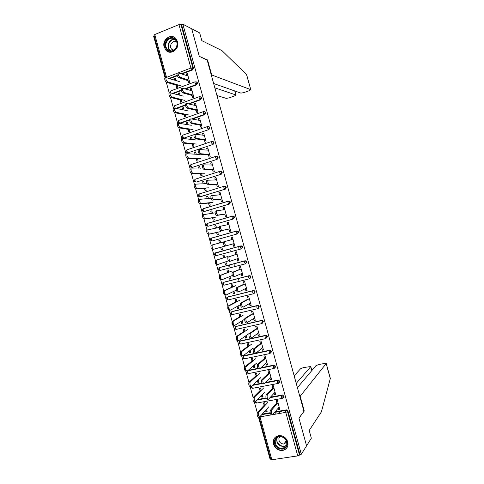 <?xml version="1.0" encoding="UTF-8"?>
<svg xmlns="http://www.w3.org/2000/svg" width="484" height="484" viewBox="0 0 484 484"><rect width="100%" height="100%" fill="white"/><g stroke="black" fill="none" stroke-linecap="round" stroke-linejoin="round"><path stroke-width="0.73" d="M164.167 47.039L165.97 50.269C170.677 55.751 179.903 48.975 177.543 41.672L175.88 38.587C171.179 32.839 161.771 39.712 164.167 47.039M273.521 444.179C275.106 448.474 278.064 450.592 282.39 450.531C286.782 449.533 288.573 446.659 287.774 441.922C286.286 437.808 283.473 435.679 279.341 435.533C274.658 436.35 272.722 439.23 273.521 444.179M228.557 265.184L228.962 266.66M154.208 35.961L153.622 36.197L165.104 77.888M166.284 82.183L169.291 93.109M170.477 97.393L173.484 108.331M174.663 112.609L177.676 123.553M178.85 127.824L181.869 138.775M183.043 143.04L186.056 153.997M187.229 158.256L190.248 169.218M191.422 173.478L194.441 184.44M195.615 188.693L198.634 199.662M199.801 203.915L202.82 214.884M203.994 219.137L207.013 230.106M208.187 234.359L211.206 245.327M212.379 249.587L248.921 382.306L250.125 382.064C249.714 384.484 250.149 385.911 251.42 386.353L260.803 377.562M250.119 386.656L253.114 397.539M254.312 401.895L257.313 412.779M258.51 417.129L270.018 458.941L270.647 458.844M213.632 83.502L240.893 93.116L243.827 92.632L249.272 90.677L250.785 89.703L246.495 74.482L221.908 50.578L201.834 40.668L199.698 32.924L191.706 28.78L199.317 56.41L207.098 59.768L303.934 411.321L298.949 418.14L306.578 445.825L301.302 454.234L299.911 454.446L287.968 411.085L287.538 411.624L299.511 455.081L299.911 454.446M230.245 250.361L229.846 248.915M238.346 248.159L237.946 246.707M234.341 265.25L233.935 263.768M238.443 280.133L238.025 278.621M299.511 455.081L297.739 455.886L271.827 459.77L270.84 459.558L259.067 416.791M275.36 414.183L274.851 412.344M278.306 413.669L280.188 411.406M207.164 60.028L199.287 56.313L191.706 28.78L182.861 24.2L301.302 454.234M165.691 77.658L154.009 35.241L154.747 34.552L178.959 24.599L180.889 24.388L181.561 24.732L182.861 24.2M277.042 403.837L276.158 400.625L277.344 400.407L279.837 409.464L278.651 409.67L279.589 408.563M266.509 409.367L267.15 411.702L265.982 411.908L266.92 410.862M265.335 405.108L264.675 402.712L263.508 402.924L264.167 405.32M278.233 408.145L278.651 409.67M265.571 410.414L265.982 411.908M196.329 81.887L197.581 82.909L196.667 84.827L185.711 88.911M181.367 90.526L173.514 93.448M181.561 24.732L193.479 68.008L192.565 69.938L182.099 73.931M177.338 75.752L169.951 78.571M262.261 414.104L270.12 412.719M275.081 411.848L286.195 409.894L287.968 411.085M191.912 94.719L192.777 97.865L193.909 97.447L191.416 88.409L190.291 88.826L190.726 90.411M181.173 99.474L181.833 101.864L180.72 102.269L180.06 99.879M180 95.221L179.358 92.886L178.251 93.297L178.681 94.858M189.613 120.008L180.248 123.311M204.405 111.683L205.797 112.718L204.871 114.617L192.584 118.961M200.128 124.545L200.951 127.534L202.088 127.141L199.596 118.102L198.464 118.501L198.942 120.244M189.292 128.968L189.952 131.352L188.833 131.739L188.179 129.355M188.125 124.709L187.477 122.373L186.364 122.767L186.836 124.485M212.561 141.485L213.571 141.824L214.007 142.538L213.075 144.413L188.488 152.642L187.308 152.424M208.344 154.378L209.124 157.215L210.268 156.84L207.775 147.802L206.638 148.177L207.158 150.076M197.418 158.462L198.071 160.845L196.952 161.214L196.292 158.831M196.244 154.208L195.603 151.861L194.477 152.236L194.992 154.112M220.619 171.312L221.732 171.596L222.216 172.358L221.285 174.21L196.577 182.026L195.445 181.827M216.56 184.216L217.298 186.897L218.447 186.546L215.955 177.501L214.811 177.858L215.374 179.915M205.543 187.961L206.196 190.339L205.065 190.69L204.411 188.312M204.369 183.708L203.722 181.355L202.596 181.712L203.153 183.745M228.702 201.144L229.888 201.368L230.432 202.179L229.495 204.012L204.278 211.46M224.782 214.061L225.477 216.59L226.627 216.251L224.134 207.206L222.985 207.545L223.596 209.753M213.668 217.467L214.321 219.839L213.184 220.172L212.53 217.8M212.494 213.214L211.847 210.855L210.709 211.193L211.314 213.383M236.488 231.049L238.031 231.14L238.648 232.011L237.704 233.82L212.688 240.814M211.683 238.098L211.986 237.971M232.998 243.906L233.651 246.277L234.807 245.963L232.32 236.918L231.164 237.239L231.812 239.598M221.793 246.979L222.44 249.345L221.303 249.659L222.44 249.327M220.619 242.726L219.972 240.36L218.828 240.675L219.476 243.022M220.656 247.3L221.303 249.659M219.24 268.076L219.742 267.507M219.875 267.44L245.122 260.767L246.156 260.912L246.864 261.844L245.654 263.732M241.22 273.756L241.831 275.977L242.992 275.68L240.5 266.63L239.344 266.932L240.034 269.449M229.918 276.497L230.572 278.857L229.422 279.147L230.523 278.687M228.744 272.238L228.097 269.866L226.954 270.169L227.601 272.534M228.817 276.945L229.422 279.147M227.698 296.994L253.332 290.582L254.269 290.69L255.086 291.683L254.154 293.443M249.441 303.613L250.01 305.676L251.178 305.404L248.685 296.353L247.524 296.638L248.256 299.306M238.049 306.015L238.697 308.368L237.547 308.641L238.606 308.048M236.876 301.756L236.222 299.384L235.073 299.663L235.726 302.034M236.985 306.596L237.547 308.641M235.557 326.627L261.548 320.402L262.358 320.469L263.302 321.527L262.522 323.215M257.663 333.476L258.19 335.388L259.363 335.128L256.871 326.077L255.703 326.337L256.478 329.168M246.181 335.539L246.822 337.886L245.666 338.141L246.695 337.421M245.007 331.28L244.347 328.896L243.198 329.156L243.851 331.54M245.152 336.253L245.666 338.141M243.567 356.139L244.366 355.577L254.312 353.477M255.897 353.145L269.763 350.228L270.429 350.253L271.524 351.378L270.865 352.987M265.891 363.339L266.375 365.093L267.549 364.857L265.057 355.807L263.883 356.049L264.706 359.031M254.312 365.069L254.953 367.41L253.791 367.646L254.784 366.793M253.138 360.81L252.479 358.42L251.317 358.662L251.976 361.046M253.32 365.916L253.791 367.646M252.987 384.883L261.977 383.146M265.795 382.408L278.475 380.055L279.746 381.229L279.189 382.765M274.119 393.214L274.561 394.811L275.741 394.593L273.248 385.536L272.068 385.766L272.934 388.9M262.443 394.599L263.084 396.94L261.917 397.152L262.873 396.166M261.269 390.34L260.61 387.95L259.442 388.168L260.102 390.564M261.487 395.579L261.917 397.152M257.682 399.475L266.018 397.939M270.495 397.116L282.493 394.962L283.86 396.154L283.346 397.654M258.377 379.837L259.019 382.172L257.857 382.402L258.825 381.477M257.204 375.578L256.544 373.182L255.383 373.418L256.042 375.808M257.403 380.751L257.857 382.402M270.005 378.276L270.465 379.952L271.645 379.722L269.152 370.671L267.973 370.907L268.82 373.969M248.038 370.423L258.026 368.342M260.955 367.749L273.871 365.142L274.452 365.154L275.632 366.303L275.033 367.876M250.246 350.301L250.887 352.648L249.732 352.896L250.736 352.104M249.072 346.042L248.413 343.658L247.257 343.912L247.911 346.296M249.23 351.088L249.732 352.896M261.777 348.407L262.286 350.241L263.459 349.993L260.967 340.942L259.793 341.196L260.592 344.1M239.562 341.383L240.318 340.869L265.656 335.315L266.4 335.358L267.416 336.453L266.696 338.098M242.115 320.777L242.762 323.13L241.607 323.391L242.653 322.731M240.941 316.518L240.288 314.14L239.132 314.412L239.786 316.784M241.068 321.424L241.607 323.391M253.555 318.545L254.1 320.529L255.274 320.263L252.781 311.212L251.613 311.484L252.37 314.237M257.621 308.689L232.453 314.6L231.546 313.475L231.57 311.865L232.217 311.466L257.44 305.489L258.317 305.579L259.194 306.602L258.341 308.326M233.984 291.253L234.631 293.613L233.488 293.897L234.565 293.371M232.81 287L232.157 284.622L231.013 284.913L231.667 287.284M232.901 291.773L233.488 293.897M245.334 288.688L245.92 290.83L247.088 290.539L244.595 281.488L243.434 281.785L244.148 284.38M223.783 282.208L249.23 275.674L250.216 275.801L250.972 276.763L249.925 278.584M225.853 261.735L226.506 264.101L225.362 264.403L226.482 264.01M224.685 257.482L224.031 255.116L222.888 255.425L223.541 257.784M224.733 262.122L225.362 264.403M237.112 258.831L237.741 261.13L238.902 260.822L236.41 251.771L235.254 252.085L235.926 254.523M241.274 248.891L242.224 247.088L241.564 246.187L240.348 246.132L240.379 247.608L241.274 248.891L216.227 255.673L215.289 254.421L215.447 252.842L241.02 245.86L242.097 246.029L242.756 246.925L241.365 248.861M217.727 232.223L218.381 234.595L217.243 234.915L216.59 232.55M216.554 227.97L215.906 225.611L214.769 225.937L215.398 228.2M228.89 228.98L229.567 231.431L230.717 231.11L228.224 222.059L227.075 222.392L227.704 224.679M232.81 216.052L233.96 216.257L234.54 217.098L233.597 218.913L208.483 226.149M209.602 202.717L210.256 205.089L209.124 205.428L208.471 203.056M208.429 198.458L207.781 196.105L206.656 196.45L207.237 198.561M220.668 199.136L221.388 201.743L222.537 201.398L220.045 192.354L218.901 192.705L219.488 194.834M224.643 186.231L225.81 186.485L226.324 187.266L225.387 189.111L200.073 196.758M201.477 173.212L202.137 175.589L201.005 175.952L200.352 173.574M200.309 168.958L199.662 166.611L198.537 166.974L199.075 168.928M212.452 169.297L213.214 172.056L214.358 171.693L211.865 162.648L210.721 163.017L211.266 164.996M216.59 156.399L217.655 156.707L218.115 157.445L217.183 159.309L192.535 167.331L191.374 167.125M193.358 143.712L194.011 146.095L192.892 146.477L192.233 144.093M192.184 139.459L191.537 137.117L190.418 137.498L190.914 139.295M204.236 139.459L205.041 142.375L206.178 141.993L203.685 132.949L202.548 133.342L203.05 135.157M193.951 134.685L184.446 137.952L183.242 137.722M208.525 126.584L209.899 127.625L208.973 129.512L195.748 134.068M185.233 114.218L185.892 116.608L184.779 117.007L184.12 114.617M184.065 109.965L183.418 107.63L182.305 108.035L182.758 109.668M196.02 109.632L196.867 112.699L197.998 112.294L195.506 103.255L194.38 103.667L194.834 105.33M200.37 96.782L201.689 97.816L200.769 99.722L189.214 103.915M185.451 105.282L176.963 108.362M177.114 84.73L177.773 87.12L176.66 87.537L176.007 85.148M175.94 80.477L175.299 78.148L174.192 78.565L174.603 80.048M187.804 79.806L188.693 83.024L189.819 82.607L187.332 73.568L186.207 73.992L186.624 75.504M274.561 394.811L275.517 393.77M270.465 379.952L271.445 378.984M266.375 365.093L267.368 364.198M262.286 350.241L263.296 349.412M258.19 335.388L259.224 334.625M254.1 320.529L255.153 319.845M250.01 305.676L251.087 305.065M245.92 290.83L247.015 290.279M241.831 275.977L242.944 275.505M237.741 261.13L238.872 260.725M233.651 246.277L234.807 245.945M231.164 237.239L232.326 236.948M218.828 240.675L219.978 240.391M227.075 222.392L228.254 222.174M214.769 225.937L215.937 225.713M222.985 207.545L224.189 207.4M210.709 211.193L211.895 211.036M218.901 192.705L220.117 192.626M206.656 196.45L207.854 196.359M214.811 177.858L216.052 177.852M202.596 181.712L203.812 181.688M210.721 163.017L211.986 163.078M198.537 166.974L199.771 167.016M206.638 148.177L207.914 148.31M194.477 152.236L195.73 152.345M202.548 133.342L203.849 133.542M190.418 137.498L191.694 137.674M198.464 118.501L199.783 118.774M186.364 122.767L187.653 123.003M194.38 103.667L195.718 104.006M182.305 108.035L183.611 108.337M190.291 88.826L191.646 89.244M178.251 93.297L179.576 93.666M186.207 73.992L187.58 74.475M174.192 78.565L175.535 79.001M229.398 264.966L229.803 266.442M271.548 414.782C270.32 414.407 269.897 412.955 270.272 410.432L271.494 410.214C271.119 412.743 271.542 414.195 272.764 414.57L279.171 407.044M270.326 410.359L276.806 402.972M271.542 410.142L277.991 402.755M258.613 417.045C257.343 416.682 256.919 415.236 257.349 412.719L258.547 412.507C258.129 415.024 258.547 416.47 259.817 416.833L268.844 406.766M267.682 402.555L258.607 412.435M265.111 404.297L257.403 412.646M287.079 445.129C285.348 453.03 272.359 448.015 274.64 440.386C276.279 432.496 289.372 437.421 287.079 445.129M275.239 440.373C274.966 445.383 277.338 448.105 282.353 448.547C284.622 448.214 286.086 446.95 286.752 444.76C287.072 439.902 284.792 437.161 279.915 436.55C277.495 436.798 275.934 438.074 275.239 440.373M279.946 436.55L278.917 438.304C278.717 441.813 280.381 443.737 283.908 444.058L286.794 442.055M273.72 440.041C272.262 444.971 277.471 450.949 282.596 450.174C284.743 449.884 286.346 448.831 287.405 446.998M175.311 39.283C181.216 44.71 172.504 55.636 167.065 49.719C161.214 44.353 169.793 33.396 175.311 39.283M167.585 49.422C172.486 54.777 180.52 45.169 175.42 39.972L175.214 39.767C170.18 34.376 162.243 44.268 167.482 49.32L167.585 49.422M176.648 42.09C172.903 39.319 168.341 46.01 171.729 49.259L173.544 50.306M174.67 37.528C167.996 33.13 160.488 44.843 166.351 50.378L169.182 52.109M330.336 378.403L321.424 411.799L309.203 430.457L311.345 438.226L306.578 445.825L298.979 418.236L304.254 411.001L300.189 396.227L326.234 363.502L324.431 363.442L318.756 364.561L315.979 365.644L297.418 387.672M300.189 396.227L299.796 396.293M285.881 449.025L285.548 449.073M311.787 370.623L310.77 366.533L303.462 367.58L300.679 368.663L294.157 375.832M310.704 366.684L296.238 383.389M304.254 411.001L303.861 411.073M246.495 74.482L246.683 74.82M216.935 95.487L226.216 98.373L229.162 97.877L234.516 95.959L235.968 95.021L234.734 90.944M214.829 87.84L235.829 94.931M211.23 74.772L250.664 89.613M207.539 59.883L211.599 74.633M267.319 399.445C266.091 399.028 265.662 397.582 266.031 395.107L267.247 394.884C266.884 397.358 267.313 398.804 268.535 399.221L275.075 392.179M266.103 395.017L272.716 388.114M267.319 394.793L273.896 387.89M263.096 384.102C261.862 383.655 261.427 382.215 261.796 379.783L263.006 379.547C262.649 381.979 263.084 383.419 264.312 383.873L270.979 377.314M261.88 379.68L268.62 373.261M263.09 379.444L269.8 373.025M258.873 368.766C257.639 368.282 257.198 366.842 257.555 364.464L258.765 364.216C258.414 366.6 258.849 368.034 260.083 368.524L266.89 362.449M257.657 364.343L264.53 358.408M258.867 364.095L265.71 358.16M254.651 353.429C253.41 352.903 252.963 351.475 253.313 349.139L254.523 348.879C254.179 351.221 254.62 352.648 255.861 353.175L262.794 347.591M253.434 349.006L260.44 343.555M265.42 335.648L265.063 335.842M254.638 348.752L261.614 343.301M250.428 338.098C249.181 337.536 248.734 336.108 249.078 333.815L250.282 333.549C249.944 335.842 250.391 337.269 251.632 337.832L258.704 332.726M249.212 333.67L256.351 328.703M250.416 333.403L257.524 328.442M254.421 401.811C253.144 401.411 252.721 399.978 253.138 397.509L254.336 397.285C253.925 399.754 254.348 401.188 255.619 401.593L264.821 392.161M263.665 387.95L254.409 397.195M261.064 389.608L253.211 397.418M250.228 386.583C248.951 386.147 248.516 384.713 248.927 382.293L250.125 382.064M259.642 373.346L250.21 381.955M257.022 374.912L249.018 382.191M246.035 371.355C244.753 370.877 244.317 369.455 244.716 367.078L245.908 366.836C245.515 369.213 245.951 370.641 247.227 371.113L256.78 362.958M255.619 358.747L246.017 366.721M252.975 360.223L244.825 366.963M241.843 356.127C240.56 355.619 240.112 354.197 240.506 351.868L241.697 351.614C241.31 353.943 241.752 355.365 243.035 355.879L252.763 348.359M251.601 344.148L241.819 351.481M248.927 345.534L240.633 351.735M237.65 340.899C236.361 340.355 235.914 338.939 236.301 336.652L237.487 336.392C237.106 338.673 237.553 340.095 238.836 340.639L248.74 333.76M247.578 329.55L237.626 336.247M244.886 330.844L236.44 336.507M246.205 322.761C244.958 322.162 244.505 320.741 244.837 318.49L246.041 318.212C245.709 320.462 246.162 321.884 247.409 322.489L254.608 317.867M244.989 318.339L252.261 313.85M246.187 318.061L253.428 313.578M233.457 325.678C232.169 325.091 231.715 323.681 232.09 321.443L233.276 321.164C232.901 323.409 233.355 324.818 234.643 325.405L244.638 319.216M243.561 314.951L233.433 321.013M240.838 316.161L232.247 321.285M241.982 307.431C240.729 306.796 240.27 305.374 240.596 303.172L241.8 302.881C241.474 305.083 241.933 306.505 243.18 307.146L250.518 303.008M240.766 303.008L248.171 299.003M241.964 302.718L249.339 298.719M229.265 310.456C227.976 309.833 227.51 308.423 227.879 306.227L229.065 305.942C228.696 308.139 229.162 309.548 230.444 310.171L240.421 304.72M239.544 300.352L229.234 305.779M236.797 301.471L228.055 306.063M238.824 291.834L237.759 292.1C236.507 291.422 236.041 290.007 236.361 287.847L237.559 287.544C237.239 289.71 237.704 291.126 238.957 291.804L246.429 288.149M236.543 287.678L244.081 284.156M237.741 287.375L245.249 283.866M226.119 294.974L225.072 295.234C223.777 294.575 223.312 293.171 223.675 291.011L224.854 290.721C224.497 292.874 224.963 294.284 226.252 294.938L236.331 290.134M235.52 285.76L225.042 290.545M232.756 286.788L223.868 290.842M234.643 276.485L233.542 276.769C232.284 276.055 231.812 274.64 232.12 272.522L233.318 272.214C233.01 274.331 233.482 275.753 234.734 276.461L242.333 273.291M232.32 272.347L239.997 269.31M233.512 272.038L241.153 269.007M221.968 279.734L220.886 280.012C219.585 279.316 219.113 277.913 219.464 275.795L220.643 275.493C220.293 277.61 220.764 279.014 222.059 279.71L232.338 275.505M231.503 271.167L220.849 275.317M228.708 272.105L219.675 275.62M230.463 261.136L229.319 261.439C228.061 260.695 227.583 259.279 227.885 257.198L229.077 256.877C228.775 258.958 229.253 260.374 230.511 261.124L238.243 258.438M228.103 257.016L235.908 254.463M229.289 256.695L237.063 254.154M217.818 264.494L216.693 264.79C215.392 264.064 214.914 262.661 215.259 260.586L216.433 260.271C216.094 262.346 216.572 263.75 217.867 264.482L228.466 260.84M227.486 256.574L216.657 260.083M224.667 257.421L215.483 260.398M225.066 241.359L224.836 241.546C224.54 243.585 225.024 245.001 226.282 245.787L225.096 246.108C223.832 245.327 223.354 243.918 223.65 241.873L232.973 239.296M234.153 243.585L226.282 245.787M213.674 249.248L212.5 249.575C211.199 248.806 210.715 247.409 211.048 245.37L212.222 245.043C211.889 247.082 212.373 248.486 213.674 249.248L224.624 246.187M223.469 241.982L212.464 244.856M228.884 224.443L220.595 226.209C220.311 228.212 220.801 229.628 222.059 230.451L220.879 230.783C219.609 229.967 219.125 228.557 219.409 226.548L220.789 226.04M228.908 229.059L220.879 230.783M230.063 228.732L222.059 230.451M219.228 227.432L208.011 229.821C207.69 231.818 208.18 233.221 209.481 234.026L208.314 234.353C207.007 233.554 206.517 232.157 206.843 230.154L208.217 229.646M209.481 234.026L220.607 231.6M208.314 234.353L217.746 232.296M224.794 209.596L216.354 210.873C216.082 212.845 216.572 214.255 217.836 215.114L216.657 215.459C215.386 214.606 214.896 213.19 215.174 211.224L216.523 210.715M224.824 214.212L216.657 215.459M225.974 213.88L217.836 215.114M215.071 212.851L203.8 214.593C203.492 216.56 203.982 217.957 205.289 218.798L204.121 219.137C202.814 218.302 202.318 216.905 202.639 214.938L203.982 214.436M205.289 218.798L216.59 217.007M204.121 219.137L213.704 217.618M220.704 194.743L212.119 195.542C211.847 197.472 212.349 198.888 213.613 199.777L212.44 200.134C211.163 199.245 210.667 197.835 210.939 195.899L212.264 195.397M228.932 201.217L227.94 201.392M220.734 199.372L212.44 200.134M221.884 199.027L213.613 199.777M211.03 198.24L199.589 199.372C199.287 201.302 199.789 202.699 201.096 203.57L199.934 203.921C198.621 203.056 198.125 201.653 198.428 199.723L199.747 199.226M201.096 203.57L212.573 202.421M199.934 203.921L209.663 202.935M216.614 179.891L207.878 180.205C207.618 182.105 208.12 183.515 209.391 184.446L208.217 184.809C206.94 183.884 206.438 182.474 206.704 180.574L207.001 180.393M216.65 184.531L208.217 184.809M217.794 184.174L209.391 184.446M207.098 183.63L195.385 184.144C195.088 186.037 195.596 187.441 196.903 188.349L195.748 188.712C194.435 187.804 193.927 186.407 194.223 184.513L194.538 184.319M196.903 188.349L208.556 187.828M195.748 188.712L205.621 188.258M212.524 165.044L203.637 164.869C203.389 166.732 203.897 168.148 205.174 169.11L204 169.491C202.723 168.529 202.209 167.113 202.463 165.25L202.784 165.068M212.561 169.696L204 169.491M213.704 169.327L205.174 169.11M203.341 169.037L191.174 168.922C190.89 170.779 191.404 172.183 192.711 173.127L191.555 173.496C190.242 172.558 189.728 171.154 190.018 169.297L190.351 169.11M192.711 173.127L204.538 173.242M191.555 173.496L201.58 173.587M208.435 150.197L199.402 149.538C199.154 151.365 199.674 152.781 200.951 153.779L199.777 154.172C198.501 153.174 197.98 151.758 198.228 149.925L198.561 149.75M208.477 154.856L199.777 154.172M209.614 154.481L200.951 153.779M199.366 154.45L186.969 153.694C186.691 155.521 187.205 156.925 188.524 157.905L187.368 158.286C186.05 157.312 185.535 155.908 185.814 154.081L186.158 153.9M188.524 157.905L200.521 158.655M187.368 158.286L197.539 158.909M204.345 135.351L195.161 134.201C194.925 135.998 195.445 137.42 196.728 138.454L195.56 138.847C194.278 137.819 193.757 136.403 193.993 134.6L194.344 134.431M204.387 140.021L195.56 138.847M205.525 139.634L196.728 138.454M195.348 139.864L182.758 138.466C182.492 140.263 183.012 141.673 184.331 142.683L183.182 143.076C181.863 142.066 181.337 140.662 181.609 138.866L181.972 138.69M184.331 142.683L196.504 144.075M183.182 143.076L193.497 144.238M200.261 120.504L190.926 118.864C190.696 120.631 191.222 122.053 192.505 123.124L191.343 123.535C190.055 122.464 189.528 121.048 189.758 119.276L190.127 119.112M200.303 125.181L191.343 123.535M201.435 124.787L192.505 123.124M191.331 125.283L178.554 123.245C178.293 125.011 178.82 126.415 180.139 127.467L178.995 127.867C177.67 126.82 177.144 125.416 177.404 123.65L177.785 123.48M180.139 127.467L192.487 129.488M178.995 127.867L189.462 129.561M196.171 105.663L186.691 103.528C186.467 105.27 186.999 106.692 188.288 107.799L187.126 108.216C185.838 107.109 185.305 105.693 185.529 103.951L185.91 103.8M204.496 111.683L205.083 111.822M196.22 110.346L187.126 108.216M197.351 109.947L188.288 107.799M187.314 110.703L174.343 108.017C174.095 109.753 174.627 111.163 175.952 112.246L174.803 112.657C173.484 111.58 172.945 110.17 173.199 108.434L173.599 108.271M175.952 112.246L188.476 114.908M174.803 112.657L185.42 114.889M192.081 90.823L182.45 88.197C182.238 89.903 182.777 91.331 184.065 92.468L182.91 92.898C181.615 91.76 181.077 90.339 181.294 88.626L181.688 88.481M192.136 95.517L182.91 92.898M193.261 95.1L184.065 92.468M183.303 96.122L170.138 92.795C169.896 94.501 170.435 95.917 171.759 97.03L170.616 97.453C169.291 96.34 168.753 94.931 168.995 93.218L169.406 93.067M171.759 97.03L184.458 100.327M170.616 97.453L181.379 100.218M187.998 75.976L178.215 72.86C178.009 74.542 178.554 75.97 179.848 77.144L178.693 77.585C177.398 76.411 176.854 74.984 177.059 73.302L177.44 73.157M188.052 80.683L178.693 77.585M189.177 80.259L179.848 77.144M179.286 81.542L165.933 77.567C165.697 79.249 166.242 80.665 167.573 81.814L166.429 82.25C165.104 81.1 164.554 79.685 164.796 78.003L165.189 77.851M167.573 81.814L180.441 85.747M166.429 82.25L177.338 85.553M297.739 455.886L285.754 412.368L272.68 414.649M272.425 414.697L271.457 414.867M271.203 414.909L260.017 416.863L271.827 459.77M286.504 409.875L286.074 410.408L287.538 411.624L285.754 412.368L285.735 410.462L286.195 409.894M154.747 34.552L166.538 77.373L177.035 73.35M178.644 72.733L190.92 68.032L178.959 24.599M180.889 24.388L192.838 67.76L193.479 68.008M192.565 69.938L191.924 69.696L190.92 68.032L192.838 67.76L191.924 69.696L181.433 73.701M261.784 414.637L270.211 413.154M274.628 412.38L286.074 410.408L274.597 412.422M282.178 398.392L256.798 403.033L255.818 401.387M282.493 394.962L281.609 395.519L281.627 397.382L282.438 398.35L283.418 396.656L281.646 395.47L282.087 394.974M257.192 399.978L266.139 398.332M270.03 397.612L281.609 395.519L269.981 397.666M278.082 383.443L252.739 388.289L251.88 387.315L251.753 386.044M252.491 385.355L262.134 383.491M265.323 382.874L277.526 380.521L277.979 380.055M273.992 368.487L248.685 373.551L247.814 372.547L247.905 370.714L258.244 368.633M248.413 370.278L247.53 370.859M260.465 368.185L273.412 365.571L273.871 365.142M269.897 353.538L244.626 358.813L243.748 357.779L243.845 355.976L269.763 350.228M244.366 355.577L242.974 356.678M265.801 338.588L240.566 344.076L239.677 343.011L239.786 341.238L265.656 335.315M240.318 340.869L238.933 341.916M261.711 323.639L236.507 329.338L235.611 328.243L235.726 326.506L261.548 320.402M236.265 326.168L234.897 327.148M232.217 311.466L257.44 305.489M253.531 293.74L228.394 299.868L227.48 298.713L227.613 297.037L253.332 290.582M228.17 296.765L226.833 297.612M249.441 278.79L224.34 285.137L223.414 283.945L223.56 282.305L249.23 275.674M224.122 282.063L222.809 282.844M245.352 263.841L220.281 270.405L219.355 269.183L219.5 267.573L245.122 260.767M220.075 267.368L218.786 268.076M214.769 253.301L241.02 245.86M237.704 233.82L212.76 240.796M238.031 231.14L237.487 231.267L238.11 232.138L237.16 233.953L236.252 232.635L236.228 231.195L211.236 238.225L210.365 239.913L211.163 240.808L212.173 240.941L211.224 239.665L211.393 238.11L236.367 231.08L237.487 231.267L236.367 231.08M233.597 218.913L208.713 226.101M233.96 216.257L233.409 216.348L233.99 217.189L233.046 219.016L232.132 217.667L232.102 216.257L207.17 223.499L206.311 225.187L207.073 226.064L208.114 226.216L207.158 224.903L207.333 223.384L232.211 216.154M229.495 204.012L204.672 211.411M229.888 201.368L229.325 201.429L229.876 202.239L228.932 204.079L228.006 202.699L227.976 201.32L203.105 208.773L202.251 210.449L202.984 211.32L204.06 211.49L203.099 210.147L203.28 208.658L228.073 201.223M225.387 189.111L200.624 196.716M198.198 195.736L198.9 196.583L200.007 196.764L199.033 195.385L199.226 193.933L223.935 186.298M221.285 174.21L196.577 182.026M194.144 181.01L194.816 181.839L195.953 182.038L194.967 180.629L195.173 179.207L219.797 171.372M221.732 171.596L219.73 171.445L219.76 172.764L220.704 174.204L221.642 172.346L221.158 171.584L220.172 171.336M217.183 159.309L192.535 167.331M190.091 166.29L190.738 167.107L191.9 167.313L190.908 165.879L191.119 164.481L215.664 156.447M217.655 156.707L215.61 156.507L215.64 157.796L216.59 159.272L217.528 157.403L217.068 156.665L215.955 156.411M213.075 144.413L188.488 152.642M213.571 141.824L211.484 141.576L211.52 142.834L212.482 144.341L213.408 142.459L212.978 141.745L211.792 141.479M208.973 129.512L184.446 137.952M209.487 126.935L207.364 126.639L207.4 127.873L208.368 129.41L209.294 127.516L208.882 126.826L207.642 126.548M204.871 114.617L204.254 114.478L191.942 118.834M189.637 119.651L179.739 123.148L180.399 123.269M205.404 112.052L203.244 111.707L203.28 112.911L204.254 114.478L205.18 112.578L204.786 111.907L203.504 111.616M200.769 99.722L200.146 99.553L188.566 103.751M185.396 104.901L176.291 108.21M201.32 97.163L199.118 96.77L199.16 97.95L200.146 99.553L201.066 97.635L200.691 96.988L199.372 96.685M196.667 84.827L196.032 84.621L185.051 88.711M181.258 90.127L172.83 93.261M177.186 75.322L169.267 78.347M278.475 380.055L277.483 380.581L277.501 382.402L278.318 383.395L279.298 381.694L278.028 380.521L265.262 382.941M274.452 365.154L273.357 365.638L273.375 367.416L274.204 368.445L275.178 366.733L273.992 365.583L273.412 365.571L260.386 368.257M247.015 371.446L247.203 371.131M270.429 350.253L269.231 350.7L269.249 352.437L270.084 353.501L271.058 351.777L269.963 350.652L269.292 350.622L243.773 356.055L242.817 357.785M266.4 335.358L265.105 335.763L265.123 337.457L265.97 338.552L266.938 336.816L265.922 335.721L265.178 335.678L239.707 341.323L238.757 343.047M262.358 320.469L260.979 320.819L260.997 322.483L261.85 323.602L262.818 321.86L261.874 320.795L261.058 320.729L235.635 326.597L234.704 328.309M258.317 305.579L256.853 305.882L256.871 307.503L257.736 308.659L258.698 306.904L257.821 305.876L256.943 305.785L231.673 311.769L230.868 312.38M254.269 290.69L252.727 290.945L252.745 292.53L253.622 293.715L254.578 291.949L253.761 290.951L252.829 290.842L227.498 297.14L226.591 298.84M250.216 275.801L248.601 276.007L248.625 277.556L249.502 278.772L250.464 276.993L249.702 276.031L248.716 275.898L223.433 282.408L222.531 284.108M246.156 260.912L244.474 261.07L244.499 262.582L245.388 263.834L246.344 262.038L245.636 261.106L244.595 260.961L219.367 267.682L218.478 269.376L219.361 270.302M242.097 246.029L240.481 246.017L215.301 252.957L214.418 254.644L215.259 255.552L216.227 255.673M210.752 238.533L211.393 238.11M233.409 216.348L232.102 216.257L233.409 216.348M229.325 201.429L227.976 201.32L229.325 201.429M225.81 186.485L223.856 186.382L223.886 187.732L224.818 189.141L225.756 187.296L225.242 186.509L224.025 186.267L199.039 194.048L198.198 195.724M194.138 180.992L194.973 179.322L219.911 171.336M190.085 166.266L190.908 164.596L215.803 156.399M211.689 141.467L186.842 149.871L186.031 151.54L186.661 152.369L187.84 152.593L186.848 151.123L187.066 149.762M181.984 136.845L182.583 137.637L183.787 137.867L182.783 136.373L183.012 135.036L181.978 136.815M182.777 135.145L207.576 126.536M177.93 122.125L178.765 123.081M179.588 123.19L178.723 121.617L178.771 120.401M177.924 122.089L178.717 120.419L203.462 111.61M199.354 96.679L174.651 105.7L175.148 107.95M173.865 107.369L174.791 105.645M197.23 82.28L196.595 82.068L196.952 82.697L196.032 84.621L195.04 82.988L194.998 81.838L170.586 90.974L170.816 92.71M196.595 82.068L194.998 81.838L196.595 82.068M169.811 92.644L170.84 90.877M286.552 445.371L283.769 446.557C278.784 446.121 276.431 443.417 276.703 438.45L276.975 437.651M277.386 437.354L277.023 438.335C275.402 443.562 283.049 448.747 286.722 444.875M170.441 50.868L169.733 50.245C165.752 46.476 169.582 38.151 174.766 39.367M175.16 39.712C170.029 38.242 166.097 46.621 170.168 50.275L170.943 50.911M330.348 378.791L326.174 363.641M166.429 50.457L165.97 50.269M282.65 450.168L282.39 450.531M270.217 413.191L261.747 414.679M255.007 402.047L256.466 403.045M266.152 398.368L257.143 400.032M250.948 387.303L252.327 388.301M262.159 383.54L252.424 385.415M250.972 386.401L250.936 387.26M246.888 372.559L248.189 373.551M258.293 368.675L247.844 370.786L246.876 372.523M242.829 357.815L244.057 358.801M238.769 343.077L239.931 344.051M234.71 328.334L235.805 329.301M230.65 313.596L231.685 314.552M231.57 311.865L230.644 313.578M226.591 298.858L227.577 299.802M222.537 284.12L223.463 285.052M173.877 107.406L174.276 108.041M271.494 410.214L270.272 410.432M257.349 412.719L258.547 412.507M283.908 444.058L286.34 440.67M286.57 445.322L283.769 446.557L282.353 448.547M170.471 50.868L167.482 49.32M171.729 49.259L173.841 50.142M310.77 366.533L311.871 370.52M330.366 378.506L326.234 363.502M235.968 95.021L234.855 90.986M250.785 89.703L246.658 74.718M267.247 394.884L266.031 395.107M263.006 379.547L261.796 379.783M258.765 364.216L257.555 364.464M254.523 348.879L253.313 349.139M250.282 333.549L249.078 333.815M253.138 397.509L254.336 397.285M244.716 367.078L245.908 366.836M240.506 351.868L241.697 351.614M236.301 336.652L237.487 336.392M246.041 318.212L244.837 318.49M232.09 321.443L233.276 321.164M241.8 302.881L240.596 303.172M227.879 306.227L229.065 305.942M237.559 287.544L236.361 287.847M223.675 291.011L224.854 290.721M233.318 272.214L232.12 272.522M219.464 275.795L220.643 275.493M229.077 256.877L227.885 257.198M215.259 260.586L216.433 260.271M224.836 241.546L223.65 241.873M211.048 245.37L212.222 245.043M220.595 226.209L219.409 226.548M206.843 230.154L208.011 229.821M216.354 210.873L215.174 211.224M202.639 214.938L203.8 214.593M212.119 195.542L210.939 195.899M198.428 199.723L199.589 199.372M207.878 180.205L206.704 180.574M194.223 184.513L195.385 184.144M203.637 164.869L202.463 165.25M190.018 169.297L191.174 168.922M199.402 149.538L198.228 149.925M185.814 154.081L186.969 153.694M195.161 134.201L193.993 134.6M181.609 138.866L182.758 138.466M190.926 118.864L189.758 119.276M177.404 123.65L178.554 123.245M186.691 103.528L185.529 103.951M173.199 108.434L174.343 108.017M182.45 88.197L181.294 88.626M168.995 93.218L170.138 92.795M178.215 72.86L177.059 73.302M164.796 78.003L165.933 77.567"/></g></svg>

